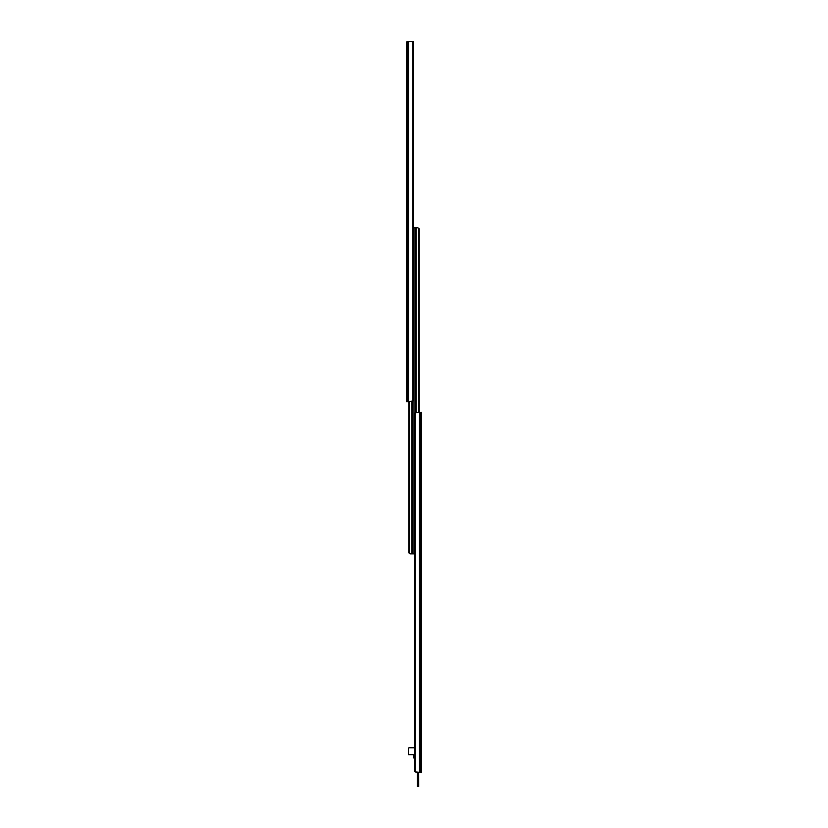 <?xml version="1.0" encoding="UTF-8"?>
<svg xmlns="http://www.w3.org/2000/svg" width="828" height="828" viewBox="0 0 828 828"><rect width="100%" height="100%" fill="white"/><g stroke="black" fill="none" stroke-linecap="round" stroke-linejoin="round"><path stroke-width="1.24" d="M408.494 41.4L408.494 401.632L412.81 401.031A2.36 1.666 90 0 0 413.317 399.872L413.317 43.16A2.36 1.666 90 0 0 412.81 42L411.392 41.4L407.21 41.679L407.21 401.632L406.517 401.632L406.517 42.808L407.21 41.679M408.494 401.632L407.21 401.632M407.097 41.793L406.517 42.58L406.817 41.793A1.18 1.18 0 0 1 407.697 41.4L413.131 41.4L413.131 42.549M414 553.891L414 227.7L414 553.891L410.233 553.891L408.835 552.845L410.233 553.891L411.878 553.891L411.878 401.58M408.773 401.632L408.773 552.317L410.46 553.891M408.835 552.845L408.773 552.317M408.98 401.632L408.98 552.317M409.239 401.632L409.239 553.176M414 230.06L413.317 230.06M419.165 228.745L417.767 227.7L419.02 229.273L417.767 227.7L416.122 227.7L417.54 227.7M419.227 412.272L419.227 229.273M419.02 412.272L419.02 229.273M418.761 412.272L418.761 228.424M414 227.7L416.122 227.7L416.122 412.313M414 551.531L414.683 551.531M420.79 412.272L421.483 412.272L421.483 772.493L420.79 772.493L420.79 412.272L415.19 412.872A2.36 1.666 -90 0 0 414.683 414.021L414.683 770.733A2.36 1.666 -90 0 0 415.19 771.893L420.79 772.493M417.312 772.493L417.312 785.027L418.73 785.027L418.689 772.493L418.73 786.559L417.312 786.6L417.271 772.493L415.19 771.893L415.19 412.872M413.607 757.444L413.607 755.043L413.607 757.444A0.787 0.787 0 0 0 414.393 758.231L414.683 758.231M413.213 754.65L408.411 754.65L408.411 748.543A0.787 0.787 0 0 1 409.198 747.756L414.683 747.756M408.411 754.65L408.411 748.543M412.81 42L412.81 401.031M412.199 401.487L412.199 553.891M415.801 412.406L415.801 227.7M419.506 772.493L419.506 412.272M417.271 785.027L417.312 786.6"/></g></svg>
